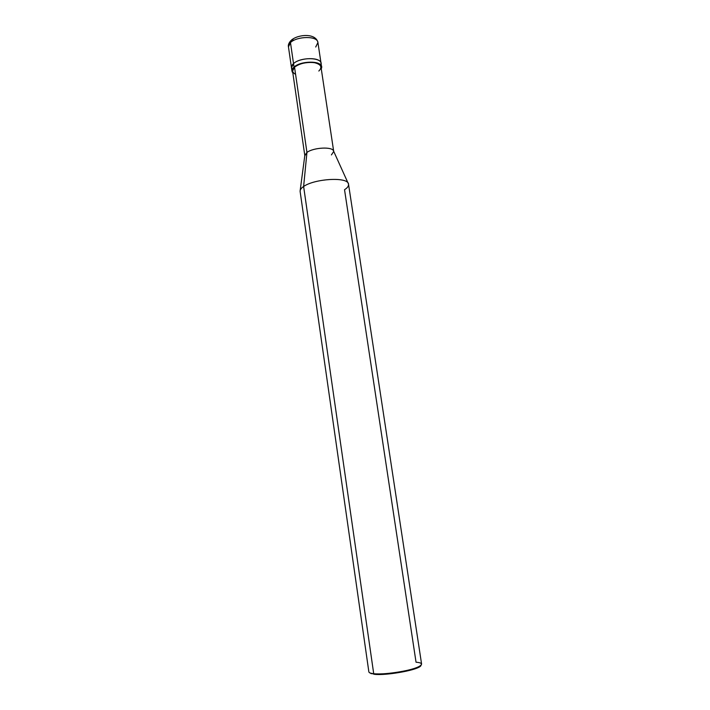<?xml version="1.0" encoding="UTF-8"?>
<svg xmlns="http://www.w3.org/2000/svg" width="710" height="710" viewBox="0 0 710 710"><rect width="100%" height="100%" fill="white"/><g stroke="black" fill="none" stroke-linecap="round" stroke-linejoin="round"><path stroke-width="1.06" d="M292.245 69.385C290.914 67.432 291.34 65.497 293.523 63.581L290.47 42.564L291.526 39.991L290.47 42.564C296.957 36.121 317.583 35.651 317.92 42.52C317.583 35.651 296.957 36.121 290.47 42.564L288.455 46.869L290.47 42.564L293.523 63.581C301.058 56.401 324.585 57.332 320.796 65.169L321.053 63.359C320.769 56.764 300.073 57.35 293.523 63.581L291.482 67.725L293.523 63.581C300.073 57.35 320.769 56.764 321.053 63.359L320.796 65.169C324.585 57.332 301.058 56.401 293.523 63.581C291.34 65.497 290.914 67.432 292.245 69.385M315.719 47.02L317.92 42.52C315.888 32.997 298.599 34.169 291.526 39.991L293.061 39.796M331.41 154.931L333.7 151.478C333.611 146.322 313.492 147.369 306.942 152.428L303.623 186.499L373.717 673.746C384.687 675.166 415.749 669.965 420.338 665.82C422.743 663.823 421.305 662.625 416.042 662.217L344.527 189.694C347.51 187.866 348.832 185.958 348.468 183.979C347.58 176.506 314.299 178.787 303.623 186.499C314.574 178.601 348.637 176.515 348.548 184.334L421.598 664.116C420.781 666.459 414.924 668.784 404.025 671.074C391.254 673.453 381.155 674.349 373.717 673.746L374.365 674.305C386.843 675.831 420.986 669.459 421.003 665.297L419.814 666.566C415.323 670.622 385.068 675.689 374.365 674.305L369.777 672.867L374.365 674.305L373.717 673.746L303.623 186.499L306.942 152.428L294.543 67.157L294.029 67.077L293.523 63.581L294.029 67.077C301.661 59.862 325.393 60.9 321.257 68.755L321.577 66.82C321.302 60.279 300.587 60.882 294.029 67.077L291.979 71.195L292.839 72.953C291.393 70.991 291.792 69.03 294.029 67.077L294.543 67.157C300.845 61.22 320.716 60.643 320.982 66.918L333.673 151.266M318.834 71.035C322.571 67.113 321.062 64.317 314.308 62.649C306.409 61.894 299.824 63.394 294.543 67.157C291.615 69.908 291.961 72.305 295.591 74.337M304.803 155.525L292.573 71.115L294.543 67.157L306.942 152.428C313.287 147.511 332.839 146.304 333.638 151.186L348.166 183.313M300.188 190.395L304.821 155.437L306.942 152.428L304.839 155.738M371.286 673.737L370.558 673.169L373.717 673.746C370.762 673.471 369.147 672.849 368.863 671.909L300.126 191.487C300.019 189.774 301.182 188.114 303.623 186.499C301.377 187.981 300.206 189.526 300.099 191.123M317.92 42.52L321.577 66.82M290.798 40.674C288.766 43.053 287.985 45.12 288.455 46.869L291.979 71.195M420.338 665.82L419.814 666.566"/></g></svg>

